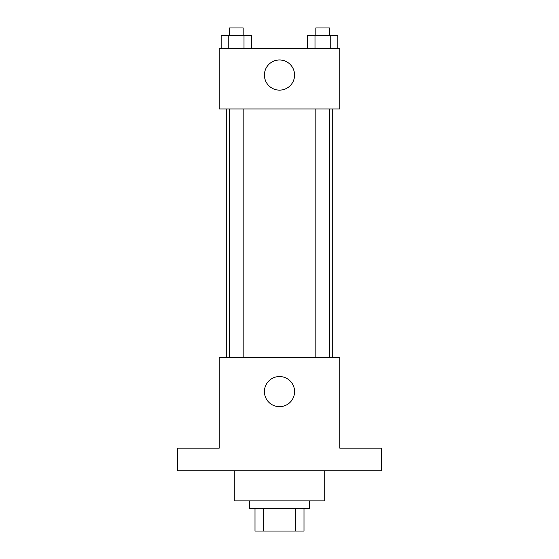 <?xml version="1.0" encoding="UTF-8"?>
<svg xmlns="http://www.w3.org/2000/svg" width="559" height="559" viewBox="0 0 559 559"><rect width="100%" height="100%" fill="white"/><g stroke="black" fill="none" stroke-linecap="round" stroke-linejoin="round"><path stroke-width="0.84" d="M295.362 508.438L295.362 531.05L255.002 531.05L255.002 508.438M295.362 531.05L303.998 531.05L303.998 508.438L303.998 531.05M309.651 500.899L309.651 508.438L249.349 508.438L249.349 500.899M263.638 508.438L263.638 531.05M234.277 470.755L234.277 500.899L324.723 500.899L324.723 470.755M381.252 470.755L177.748 470.755L177.748 448.143L219.205 448.143L219.205 357.697L339.795 357.697L339.795 448.143L381.252 448.143L381.252 470.755M294.572 391.614A15.072 15.072 0 0 1 271.96 404.667A15.072 15.072 0 0 1 271.96 378.562A15.072 15.072 0 0 1 294.572 391.614M332.263 108.977L332.263 357.697M315.828 357.697L315.828 108.977M243.172 108.977L243.172 357.697M339.795 108.977L219.205 108.977L219.205 48.675L339.795 48.675L339.795 108.977M294.572 75.06A15.072 15.072 0 0 1 271.96 88.112A15.072 15.072 0 0 1 271.96 62A15.072 15.072 0 0 1 294.572 75.06M337.846 48.675L337.846 35.49L307.38 35.49L307.38 48.675M330.229 35.49L330.229 48.675M314.997 35.49L314.997 48.675M315.828 35.49L315.828 27.95L329.398 27.95L329.398 35.49M251.62 48.675L251.62 35.49L221.154 35.49L221.154 48.675M244.003 35.49L244.003 48.675M228.771 35.49L228.771 48.675M229.602 35.49L229.602 27.95L243.172 27.95L243.172 35.49M226.737 108.977L226.737 357.697M329.398 357.697L329.398 108.977M229.602 108.977L229.602 357.697"/></g></svg>
